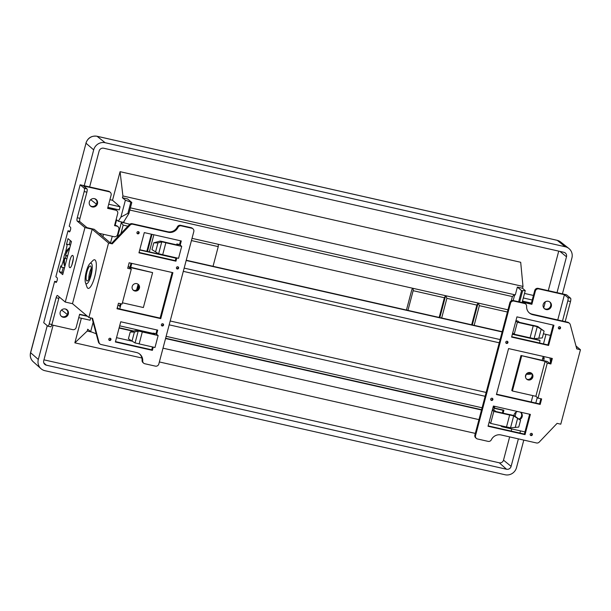 <?xml version="1.0" encoding="UTF-8"?>
<svg xmlns="http://www.w3.org/2000/svg" width="611" height="611" viewBox="0 0 611 611"><rect width="100%" height="100%" fill="white"/><g stroke="black" fill="none" stroke-linecap="round" stroke-linejoin="round"><path stroke-width="0.92" d="M43.954 359.833L499.271 462.794A3.551 3.391 130.1 0 0 503.51 460.144L511.109 466.376L518.38 438.874M526.216 374.207L525.498 376.918M516.219 412.058L515.088 416.305M511.758 428.93L511.186 431.091M509.65 436.896L503.51 460.144M558.729 251.136L548.288 290.66M545.363 301.742L543.729 307.906M535.626 338.586L535.465 339.212M475.32 433.405L159.364 361.956M141.882 358L74.855 342.84L87.228 331.032L91.688 332.04M533.418 295.449L524.513 293.433M109.911 199.682L112.523 200.271L120.077 171.683L520.694 262.279L522.993 286.437L122.91 195.963L122.437 197.773L125.385 200.187L120.917 217.119L118.305 221.228L116.609 219.83L115.151 225.352M102.923 236.617L103.526 234.326M110.331 208.572L110.499 207.939M81.355 318.247L74.855 342.84M89.634 186.943L99.104 151.093A3.834 3.666 -49.9 0 1 103.687 148.229L563.854 252.29A3.834 3.666 130.1 0 1 566.489 256.78L557.018 292.638M565.312 246.775L557.24 240.352A2.879 0.756 -77.3 0 0 557.156 240.306L560.677 241.987L568.856 248.463A9.593 9.165 -49.9 0 0 565.312 246.775L105.145 142.714A9.593 9.165 130.1 0 0 93.689 149.871L84.219 185.721M568.856 248.463A9.593 9.165 -49.9 0 1 571.904 258.01L562.433 293.86M523.795 440.096L516.524 467.598A9.593 9.165 -49.9 0 1 505.076 474.755L44.909 370.694A9.593 9.165 130.1 0 1 40.968 368.67A9.593 9.165 130.1 0 1 38.317 359.459L30.55 352.684L85.998 143.211A9.28 8.867 -49.9 0 1 97.08 136.291A2.879 0.756 -77.3 0 0 96.989 136.245L557.156 240.306A2.879 0.756 -77.3 0 0 557.056 240.306M47.246 325.655L38.317 359.459M499.271 462.794L506.534 469.24L46.367 365.179A3.834 3.666 -49.9 0 1 43.732 360.689L53.104 325.212M506.534 469.24A3.834 3.666 130.1 0 0 511.109 466.376M519.915 433.069L520.488 430.9M531.898 373.886A15.283 14.611 -49.9 0 1 526.178 374.199M543.477 343.901L545.99 334.377M121.452 222.137L129.776 224.275M192.022 238.351L507.978 309.8M511.239 300.872L512.377 296.572L129.815 210.062M123.735 222.908L124.232 221.029M512.377 296.572L514.5 294.708M517.372 287.078L522.512 288.239L525.254 290.615L521.595 290.637L517.372 287.078L515.302 294.892L130.395 207.855M522.512 288.239L522.993 286.437M125.385 200.187L131.808 202.493L127.584 198.934L122.437 197.773M120.077 171.683L122.91 195.963M494.681 406.33L493.688 410.088M525.254 290.615L522.107 302.537M503.074 410.294L494.169 408.278M478.963 419.62L163.007 348.171M131.716 341.091L116.533 337.662M481.506 409.996L165.55 338.547M133.083 331.208L119.076 328.038M96.202 333.751L90.649 331.643L87.701 329.23L87.228 331.032M481.583 409.698L165.627 338.25M133.717 331.032L119.153 327.74M482.087 407.789L166.131 336.34M153.201 333.415L119.657 325.831M406.452 310.037L411.852 289.599L412.692 288.247M413.204 288.369L413.143 290.691L407.942 310.373M413.143 290.691L444.38 297.756L445.534 295.678M439.828 317.583L445.618 295.693M444.38 297.756L439.179 317.437M478.016 303.025L476.863 305.095L446.878 298.321L445.839 295.747M446.878 298.321L441.677 318.003M472.311 324.93L478.1 303.041M476.863 305.095L471.661 324.785M507.397 312.007L479.36 305.66L478.321 303.087M479.36 305.66L474.159 325.35M513.187 300.52L514.706 294.762M521.595 290.637L518.632 301.75M518.686 301.666L519.694 301.987M519.671 301.895L522.588 290.859M494.246 406.231L492.764 408.385M213.048 266.304L218.249 246.623L218.31 244.293M137.528 289.179L138.598 285.131M147.488 251.48L152.017 234.341M153.865 234.761L149.336 251.892M151.368 234.196L146.839 251.327M138.117 284.329L136.65 289.889M120.932 233.509L123.155 225.115L121.337 222.587M117.495 237.121L121.505 221.953M131.808 202.493L128.898 213.522L123.391 222.381L118.305 221.228M90.695 317.896L90.084 320.217L78.743 317.659M93.124 322.287L90.649 331.643M112.256 236.297L110.492 242.987M112.523 200.271L120.054 206.778L119.229 209.909L107.887 207.343M79.567 314.528L87.495 316.315M65.621 309.059L67.416 310.602M61.566 309.991L67.302 314.444M90.711 199.682L96.446 204.135M94.774 198.743L96.561 200.293M108.712 204.211L120.054 206.778M128.898 213.522L127.905 213.3L130.823 202.272M127.905 213.3L120.917 217.119M123.155 225.115L127.913 226.192M191.442 240.558L218.249 246.623M532.227 299.986L523.314 297.969M522.489 301.101L531.394 303.117M64.987 266.014L64.43 265.678C62.559 258.56 64.109 252.671 69.096 248.028L69.7 248.165M66.874 258.873L64.797 258.086A21.095 20.163 130.1 0 0 64.774 265.968M65.316 258.522A21.095 20.163 -49.9 0 1 66.049 255.765L65.53 255.329A21.095 20.163 -49.9 0 1 69.44 248.318L69.096 248.028M65.53 255.329L67.684 255.81M67.6 256.116L66.049 255.765M527.026 373.313L531.455 373.222M550.381 362.835A17.834 17.047 130.1 0 0 549.908 357.931M544.042 356.603L543.782 360.666M542.69 358.436L544.279 358.794M134.794 290.531A4.414 4.216 130.1 0 0 138.804 285.765M137.941 284.13A3.834 3.666 -49.9 0 1 138.796 285.727A3.834 3.666 130.1 0 1 133.03 289.958M128.127 266.671L152.605 272.605L143.379 307.532L122.406 302.796M139.445 286.269A3.834 3.666 130.1 0 0 133.878 284.176A3.834 3.666 130.1 0 0 132.175 288.361A3.834 3.666 -49.9 0 0 137.742 290.446A3.834 3.666 -49.9 0 0 139.445 286.269M152.605 272.605L129.15 267.297L131.304 269.115L122.078 304.049L118.465 303.232L117.007 308.746L160.762 318.637L172.905 272.674L129.15 262.783L127.691 268.298L131.304 269.115M521.641 356.053L512.408 390.987L511.766 390.444L520.992 355.51L545.104 361.361L547.257 363.178L550.87 363.988L547.158 361.429L520.992 355.51M532.868 395.615L531.18 402.007M486.142 392.445L170.186 320.996M119.741 308.967L121.093 303.827M130.754 267.267L131.785 263.379M499.256 342.802L183.3 271.353M543.225 356.419L542.194 360.307M531.333 373.084A3.834 3.666 130.1 0 1 532.189 374.68A3.834 3.666 -49.9 0 1 526.43 378.919M525.575 377.323A3.834 3.666 130.1 0 0 531.135 379.408A3.834 3.666 130.1 0 0 532.838 375.23A3.834 3.666 -49.9 0 0 527.278 373.138A3.834 3.666 -49.9 0 0 525.575 377.323M545.104 361.361L535.87 396.295L512.408 390.987M550.87 363.988L552.321 358.474L508.566 348.583L496.422 394.546L540.177 404.436L541.636 398.922L538.031 398.105L547.257 363.178M538.031 398.105L535.87 396.295M580.45 349.736L576.769 348.904L570.262 324.632A2.879 2.75 130.1 0 0 568.276 322.723L532.815 314.703A8.63 8.249 -49.9 0 1 529.447 313.031A8.63 8.249 -49.9 0 1 526.613 306.287A2.879 2.75 130.1 0 0 524.543 303.484L513.943 301.086A2.879 2.75 130.1 0 0 510.506 303.232L475.526 435.605A2.879 2.75 130.1 0 0 477.504 438.973L488.113 441.371A2.879 2.75 130.1 0 0 491.343 439.767A8.63 8.249 -49.9 0 1 501.051 434.956L536.511 442.967A2.879 2.75 130.1 0 0 539.215 442.12L557.095 423.362L560.776 424.194L580.45 349.736L575.982 345.979M511.606 337.089L516.944 316.865L553.94 325.235L548.602 345.459L511.606 337.089M488.044 426.257L493.39 406.032L530.379 414.403L525.04 434.627L488.044 426.257M530.203 434.238A1.153 1.1 -49.9 0 1 532.028 433.604A1.153 1.1 -49.9 0 1 532.364 434.727A1.153 1.1 -49.9 0 1 530.547 435.36A1.153 1.1 -49.9 0 1 530.203 434.238M490.717 399.098A1.153 1.1 -49.9 0 1 492.542 398.464A1.153 1.1 -49.9 0 1 492.886 399.586A1.153 1.1 -49.9 0 1 491.061 400.228A1.153 1.1 -49.9 0 1 490.717 399.098M505.778 342.107A1.153 1.1 -49.9 0 1 507.604 341.473A1.153 1.1 -49.9 0 1 507.947 342.595A1.153 1.1 -49.9 0 1 506.122 343.229A1.153 1.1 -49.9 0 1 505.778 342.107M558.378 327.603A1.153 1.1 -49.9 0 1 560.203 326.969A1.153 1.1 -49.9 0 1 560.539 328.092A1.153 1.1 -49.9 0 1 558.721 328.726A1.153 1.1 -49.9 0 1 558.378 327.603M576.563 348.125L577.097 348.575L576.654 348.476M529.134 312.748A8.63 8.249 130.1 0 0 532.173 314.161L567.634 322.18A2.879 2.75 -49.9 0 1 568.757 322.73L569.406 323.28M476.381 438.423L475.74 437.873A2.879 2.75 -49.9 0 1 474.884 435.063L509.857 302.689A2.879 2.75 -49.9 0 1 513.293 300.543L523.894 302.941A2.879 2.75 -49.9 0 1 525.017 303.499L525.666 304.041M515.852 321.004L517.364 322.272L533.212 325.862A4.796 0.626 -165.2 0 1 537.237 326.748L537.795 326.518A7.676 1.001 14.8 0 0 531.967 325.174L519.426 322.341L517.914 321.073L515.951 320.63M511.705 336.714L547.952 344.91L553.192 325.06M550.221 363.446L551.58 358.306M496.522 394.171L539.536 403.894L540.888 398.754M492.298 410.172L493.803 411.44L509.65 415.029A4.796 0.626 -165.2 0 1 513.675 415.915L514.233 415.686A7.676 1.001 14.8 0 0 508.405 414.35L495.865 411.508L494.352 410.241L492.397 409.798M488.143 425.882L524.391 434.077L529.638 414.235M514.233 415.686L520.549 420.269L518.747 427.074L510.521 427.868A4.796 0.626 14.8 0 0 506.496 426.974L490.648 423.392L489.136 422.125M525.04 434.627L524.391 434.077M520.549 420.269L513.675 415.915L510.521 427.868M509.65 415.029L506.496 426.974M493.803 411.44L490.648 423.392M548.602 345.459L547.952 344.91M537.795 326.518L544.103 331.101L542.308 337.906L534.075 338.7A4.796 0.626 14.8 0 0 530.058 337.807L514.21 334.225L512.698 332.957M514.21 334.225L517.364 322.272M533.212 325.862L530.058 337.807M544.103 331.101L537.237 326.748L534.075 338.7M540.177 404.436L539.536 403.894M565.198 321.623L570.506 301.529A2.879 0.756 102.7 0 0 570.59 298.229L567.886 297.618L564.434 294.708L557.767 319.943M564.434 294.708L538.81 288.919A2.879 2.75 130.1 0 0 535.373 291.065L531.875 304.301L531.226 303.751L534.724 290.515A2.879 2.75 -49.9 0 1 538.161 288.369L566.489 294.777L570.59 298.229M562.494 321.012L567.802 300.918A2.879 0.756 -77.3 0 0 567.886 297.618M537.283 397.478L535.809 403.054M550.465 335.393L543.393 333.789M531.226 303.751L523.108 301.918A2.879 2.75 -49.9 0 0 522.283 301.857M544.164 308.448A4.315 4.124 130.1 0 0 549.694 301.88M531.875 304.301L523.757 302.46A2.879 2.75 130.1 0 0 522.206 302.56M551.313 306.355A4.315 4.124 -49.9 0 1 544.477 308.738A4.315 4.124 -49.9 0 1 543.194 304.522A4.315 4.124 -49.9 0 1 550.03 302.14A4.315 4.124 -49.9 0 1 551.313 306.355M503.151 410.027L502.364 412.983M500.745 425.676A2.879 2.75 130.1 0 0 501.249 426.249L500.6 425.707A2.879 2.75 -49.9 0 1 500.516 425.623M518.938 419.1A4.315 4.124 130.1 0 0 520.549 412.196M524.964 431.916L502.372 426.806A2.879 2.75 130.1 0 1 501.249 426.249M494.368 407.529A2.879 2.75 130.1 0 0 495.773 408.362L503.892 410.195L503.113 413.151M520.511 412.165A4.315 4.124 -49.9 0 1 519.648 419.62M513.92 415.595A4.315 4.124 -49.9 0 1 517.761 411.547M530.325 435.101A1.153 1.1 130.1 0 0 531.73 433.428M490.839 399.968A1.153 1.1 130.1 0 0 492.252 398.288M505.9 342.97A1.153 1.1 130.1 0 0 507.306 341.297M558.492 328.466A1.153 1.1 130.1 0 0 559.905 326.793M512.423 334.003L539.612 340.151L540.04 340.51L539.566 343.015M500.111 339.563L184.155 268.114M117.304 307.631L118.572 308.7M120.352 303.659L119.664 306.248L118.03 304.874M131.037 263.211L130.006 267.091M485.126 396.287L169.171 324.838M528.187 379.492A4.414 4.216 130.1 0 0 532.204 374.726M502.196 331.689L186.24 260.24M176.014 257.926L139.766 249.731M540.04 340.51L512.354 334.248M502.127 331.941L186.172 260.492M175.945 258.178L139.698 249.983M88.885 317.483L92.567 318.316L99.074 342.588A2.879 2.75 130.1 0 0 101.052 344.497L136.513 352.516A8.63 8.249 -49.9 0 1 139.888 354.189A8.63 8.249 -49.9 0 1 142.722 360.933A2.879 2.75 130.1 0 0 144.792 363.736L155.393 366.134A2.879 2.75 130.1 0 0 158.829 363.988L193.802 231.615A2.879 2.75 130.1 0 0 191.823 228.247L181.223 225.849A2.879 2.75 130.1 0 0 177.984 227.452A8.63 8.249 -49.9 0 1 168.285 232.272L132.824 224.252A2.879 2.75 130.1 0 0 130.112 225.1L112.241 243.858L108.552 243.025L88.885 317.483L72.488 303.682L92.162 229.224L108.552 243.025M153.246 347.094L152.383 350.355L115.387 341.992L120.734 321.768L157.73 330.131L156.637 334.27L155.988 333.721L156.981 329.963M176.808 257.926L175.945 261.187L138.949 252.824L144.295 232.6L181.284 240.963L180.192 245.095L179.55 244.553L180.543 240.795M139.132 232.982A1.153 1.1 -49.9 0 1 137.307 233.616A1.153 1.1 -49.9 0 1 136.963 232.493A1.153 1.1 -49.9 0 1 138.789 231.859A1.153 1.1 -49.9 0 1 139.132 232.982M178.611 268.122A1.153 1.1 -49.9 0 1 176.785 268.756A1.153 1.1 -49.9 0 1 176.449 267.633A1.153 1.1 -49.9 0 1 178.267 266.999A1.153 1.1 -49.9 0 1 178.611 268.122M163.549 325.113A1.153 1.1 -49.9 0 1 161.732 325.755A1.153 1.1 -49.9 0 1 161.388 324.624A1.153 1.1 -49.9 0 1 163.213 323.99A1.153 1.1 -49.9 0 1 163.549 325.113M110.958 339.617A1.153 1.1 -49.9 0 1 109.132 340.251A1.153 1.1 -49.9 0 1 108.789 339.128A1.153 1.1 -49.9 0 1 110.614 338.494A1.153 1.1 -49.9 0 1 110.958 339.617M112.241 243.858L110.614 243.094L94.216 229.293L86.999 227.659L79.881 221.671A2.879 0.756 -77.3 0 1 79.965 218.364L86.884 192.167A2.879 0.756 102.7 0 0 86.968 188.86L83.516 185.958L109.14 191.755A2.879 2.75 130.1 0 1 110.263 192.312L109.613 191.762A2.879 2.75 -49.9 0 0 108.491 191.205L80.163 184.805L69.234 226.169L70.525 227.261A2.398 0.634 102.7 0 1 70.494 229.851A2.398 0.634 102.7 0 1 69.387 231.897A2.398 0.634 102.7 0 1 69.31 231.852L68.012 230.767L55.868 276.73L57.167 277.822A2.398 0.634 102.7 0 1 57.136 280.411A2.398 0.634 102.7 0 1 56.029 282.458A2.398 0.634 102.7 0 1 55.952 282.412L54.654 281.327L43.725 322.692L47.826 326.144A2.879 0.756 -77.3 0 0 47.918 326.19A2.879 0.756 -77.3 0 0 49.201 323.929L56.128 297.733A2.879 0.756 102.7 0 1 57.403 295.472A2.879 0.756 102.7 0 1 57.503 295.518L65.27 302.055L72.488 303.682M99.929 343.94L99.28 343.397A2.879 2.75 -49.9 0 1 98.424 342.045L92.032 318.194M143.669 363.178L143.02 362.636A2.879 2.75 -49.9 0 1 142.073 360.391A8.63 8.249 130.1 0 0 139.552 353.922M111.592 243.315L129.471 224.558A2.879 2.75 -49.9 0 1 132.175 223.702L167.635 231.722A8.63 8.249 130.1 0 0 177.343 226.91A2.879 2.75 -49.9 0 1 180.573 225.306L191.174 227.697A2.879 2.75 -49.9 0 1 192.297 228.254L192.946 228.804M155.988 333.721L153.277 333.11L153.048 333.988M115.487 341.61L151.734 349.813L152.498 346.926M117.106 308.372L160.113 318.094L172.165 272.506M179.55 244.553L176.839 243.942L178.351 245.21L165.81 242.376A7.676 1.001 14.8 0 0 160.044 241.093L161.778 241.849A4.796 0.626 -165.2 0 1 165.856 242.788L181.704 246.37L180.192 245.095M176.61 244.82L176.839 243.942M139.048 252.442L175.296 260.645L176.06 257.758M160.044 241.093L153.773 242.834L157.951 242.911L161.778 241.849L158.623 253.794L151.979 249.639L158.623 253.794A4.796 0.626 14.8 0 1 162.702 254.734L165.856 242.788M181.704 246.37L178.549 258.323L162.702 254.734M175.945 261.187L175.296 260.645M153.773 242.834L151.979 249.639M152.383 350.355L151.734 349.813M153.277 333.11L154.789 334.385L142.248 331.544A7.676 1.001 14.8 0 0 136.49 330.261L138.216 331.017L135.062 342.962L128.417 338.807L135.062 342.962A4.796 0.626 14.8 0 1 139.14 343.909L142.294 331.956L158.142 335.538L156.637 334.27M158.142 335.538L154.988 347.491L139.14 343.909M128.417 338.807L130.219 332.002L134.389 332.079L138.216 331.017A4.796 0.626 -165.2 0 1 142.294 331.956M130.219 332.002L136.49 330.261M160.113 318.094L160.762 318.637M79.965 218.364L77.253 217.753A2.879 0.756 102.7 0 0 77.177 221.052L84.944 227.59L92.162 229.224M84.944 227.59L65.27 302.055M77.253 217.753L84.181 191.556A2.879 0.756 -77.3 0 0 84.257 188.249L80.163 184.805M65.446 252.71A46.795 12.335 -77.3 0 0 67.286 244.285L66.454 244.476L68.004 238.618L71.456 241.528L62.712 274.622L59.259 271.712L60.81 265.861L61.245 267.091A46.795 12.335 -77.3 0 0 63.681 259.362M72.801 255.581C71.075 253.733 67.745 266.335 69.639 267.526C71.365 269.375 74.695 256.773 72.801 255.581L72.594 255.474M70.349 240.597L69.257 244.736M59.259 271.712L61.971 272.33L63.07 273.254M63.231 267.542L61.971 272.33M59.29 297.022A2.879 0.756 -77.3 0 0 58.832 298.344L51.912 324.54A2.879 0.756 102.7 0 1 50.629 326.801A2.879 0.756 102.7 0 1 50.537 326.755M73.312 258.583L71.831 265.136M61.245 267.091L64.506 267.832M70.532 245.019L67.286 244.285M70.021 231.218L68.012 230.767M56.663 281.778L54.654 281.327M61.169 316.131A4.315 4.124 130.1 0 0 66.698 309.563M87.037 315.933L79.636 314.26L76.146 327.496A2.879 2.75 130.1 0 1 72.709 329.642L51.805 324.915M60.199 312.206A4.315 4.124 -49.9 0 1 67.034 309.815A4.315 4.124 -49.9 0 1 68.317 314.039A4.315 4.124 -49.9 0 1 61.482 316.422A4.315 4.124 -49.9 0 1 60.199 312.206M116.861 210.757L116.22 210.207A2.879 2.75 -49.9 0 0 115.089 209.649L115.739 210.199A2.879 2.75 130.1 0 1 117.717 213.567L114.54 225.612L116.884 226.139A2.879 2.75 130.1 0 1 118.862 229.507L117.526 234.563A2.879 2.75 130.1 0 1 114.089 236.709L98.974 233.295M114.639 225.23L116.235 225.596A2.879 2.75 -49.9 0 1 117.358 226.154L118.007 226.696M115.089 209.649L107.719 207.984M90.313 205.823A4.315 4.124 130.1 0 0 95.843 199.255M115.739 210.199L107.62 208.359L111.118 195.123A2.879 2.75 130.1 0 0 110.263 192.312M89.343 201.89A4.315 4.124 -49.9 0 1 96.187 199.507A4.315 4.124 -49.9 0 1 97.462 203.723A4.315 4.124 -49.9 0 1 90.627 206.113A4.315 4.124 -49.9 0 1 89.343 201.89M90.168 275.744A13.748 3.628 102.7 0 1 91.008 272.055M91.26 268.328A7.676 2.024 -77.3 0 0 88.801 279.219M90.619 266.113A7.676 2.024 102.7 0 1 90.527 274.423A7.676 2.024 102.7 0 1 86.983 280.953A7.676 2.024 102.7 0 1 86.731 280.823A7.676 2.024 102.7 0 1 86.823 272.521A7.676 2.024 102.7 0 1 90.367 265.984A7.676 2.024 102.7 0 1 90.619 266.113M92.162 265.556A10.547 2.78 -77.3 0 0 89.764 263.753A10.547 2.78 -77.3 0 0 86.258 271.658A10.547 2.78 -77.3 0 0 85.196 281.388A10.547 2.78 -77.3 0 0 85.479 282.702A10.547 2.78 -77.3 0 0 89.878 279.097A10.547 2.78 -77.3 0 0 92.162 265.556M89.764 263.753L92.887 260.584A14.656 3.865 102.7 0 1 96.225 263.081A14.656 3.865 -77.3 0 1 93.055 281.9A14.656 3.865 -77.3 0 1 86.938 286.91L85.479 282.702M137.085 233.356A1.153 1.1 130.1 0 0 138.491 231.684M176.564 268.496A1.153 1.1 130.1 0 0 177.977 266.824M161.503 325.487A1.153 1.1 130.1 0 0 162.916 323.815M108.911 339.991A1.153 1.1 130.1 0 0 110.316 338.318M560.677 241.987A9.28 8.867 130.1 0 0 557.24 240.352L97.08 136.291L105.145 142.714M40.968 368.67L33.185 361.712A9.28 8.867 -49.9 0 1 30.619 352.807L85.998 143.211L93.689 149.871M43.816 362.911L46.367 365.179M559.928 251.404L566.489 256.78M517.525 418.718L515.203 427.524M541.086 329.55L538.757 338.357M538.81 288.919L538.161 288.369M567.802 300.918L570.506 301.529M523.757 302.46L523.108 301.918M534.724 290.515L535.373 291.065M567.634 322.18L568.276 322.723M532.815 314.703L532.173 314.161M523.894 302.941L524.543 303.484M513.943 301.086L513.293 300.543M509.857 302.689L510.506 303.232M475.526 435.605L474.884 435.063M155.622 251.717L157.951 242.911M132.068 340.885L134.389 332.079M77.177 221.052L79.881 221.671M51.912 324.54L49.201 323.929M56.128 297.733L58.832 298.344M108.491 191.205L109.14 191.755M86.968 188.86L84.257 188.249M116.235 225.596L116.884 226.139M84.181 191.556L86.884 192.167M99.074 342.588L98.424 342.045M142.073 360.391L142.722 360.933M191.174 227.697L191.823 228.247M181.223 225.849L180.573 225.306M177.343 226.91L177.984 227.452M167.635 231.722L168.285 232.272M132.824 224.252L132.175 223.702M129.471 224.558L130.112 225.1M33.185 361.712C30.619 359.237 29.74 356.228 30.55 352.684M85.93 143.096C87.839 137.849 91.528 135.566 96.989 136.245M47.918 326.19L50.629 326.801"/></g></svg>
